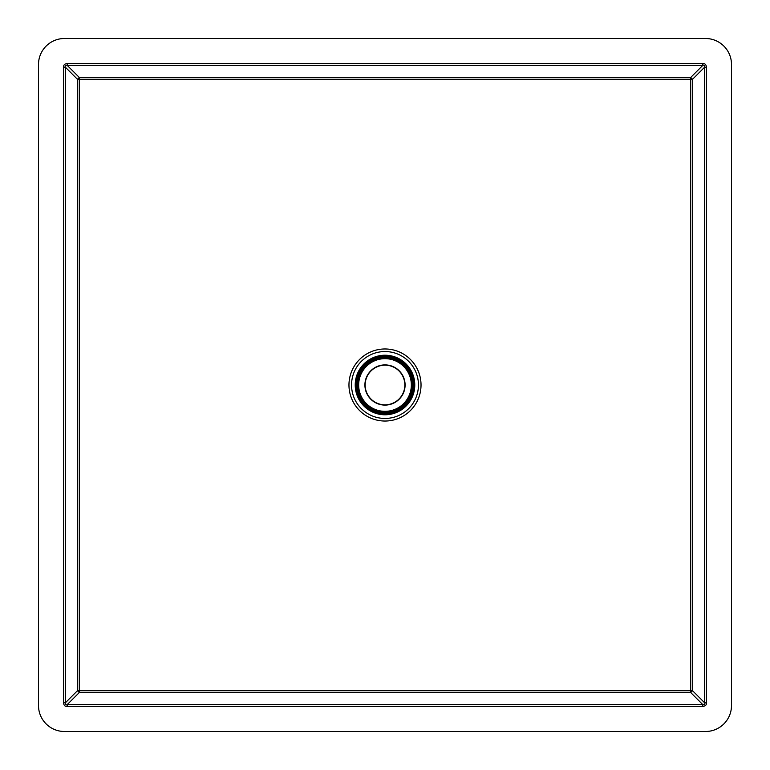 <?xml version="1.0" encoding="UTF-8"?>
<svg xmlns="http://www.w3.org/2000/svg" width="770" height="770" viewBox="0 0 770 770"><rect width="100%" height="100%" fill="white"/><g stroke="black" fill="none" stroke-linecap="round" stroke-linejoin="round"><path stroke-width="1.16" d="M64.487 38.5L705.513 38.5L64.487 38.5A25.988 25.988 0 0 0 38.5 64.487L38.5 705.513L38.5 64.487M705.513 731.5L64.487 731.5L705.513 731.5A25.988 25.988 0 0 0 731.5 705.513L731.5 64.487L731.5 705.513M731.5 64.487A25.988 25.988 0 0 0 705.513 38.5M38.5 705.513A25.988 25.988 0 0 0 64.487 731.5M67.192 706.456C65.026 706.581 63.814 705.368 63.544 702.808L63.544 67.192C63.419 65.026 64.632 63.814 67.192 63.544L702.808 63.544C704.974 63.419 706.186 64.632 706.456 67.192L706.456 702.808C706.687 704.858 705.464 706.071 702.808 706.456L67.192 706.456L67.192 704.627C65.575 705.233 64.969 704.627 65.373 702.808L63.544 702.808M706.456 67.192L704.627 67.192L692.538 79.291A5.198 1.328 -135 0 0 690.709 77.462L702.808 65.373C704.425 64.767 705.031 65.373 704.627 67.192L704.627 702.808C705.282 704.367 704.666 704.974 702.808 704.627L67.192 704.627L79.291 692.538A5.198 1.328 45 0 1 77.462 690.709L65.373 702.808L65.373 67.192C64.767 65.575 65.373 64.969 67.192 65.373L79.291 77.462A5.198 1.328 135 0 0 77.462 79.291L77.462 690.709L79.291 690.709L79.291 692.538L690.709 692.538L690.709 690.709L692.538 690.709L692.538 79.291L690.709 79.291L690.709 77.462L79.291 77.462L79.291 690.709L690.709 690.709L690.709 79.291L77.462 79.291L65.373 67.192L63.544 67.192M702.808 63.544L702.808 65.373L67.192 65.373L67.192 63.544M702.808 706.456L702.808 704.627L690.709 692.538A5.198 1.328 -45 0 0 692.538 690.709L704.627 702.808L706.456 702.808M388.465 356.067L386.694 356.029M385.857 355.99L385 355.981C380.024 356.26 380.024 356.26 385 355.981M414.019 385.202A29.019 29.019 0 0 0 370.543 359.831A29.019 29.019 0 0 0 370.38 410.064A29.019 29.019 0 0 0 414.019 385A29.019 29.019 0 0 0 370.543 359.831A29.019 29.019 0 0 0 370.38 410.064A29.019 29.019 0 0 0 414.019 385.202M358.146 384.798A26.854 26.854 0 0 0 384.904 411.854A26.854 26.854 0 0 0 411.854 385A26.854 26.854 0 0 0 385.096 358.146A26.854 26.854 0 0 0 358.146 384.798A26.854 26.854 0 0 0 384.904 411.854A26.854 26.854 0 0 0 411.854 385A26.854 26.854 0 0 0 385.096 358.146A26.854 26.854 0 0 0 358.146 384.798M405.097 385A20.097 20.097 0 0 1 374.952 402.402A20.097 20.097 0 0 1 374.952 367.598A20.097 20.097 0 0 1 405.097 385M404.837 385A19.837 19.837 0 0 0 375.086 367.819A19.837 19.837 0 0 0 375.077 402.181A19.837 19.837 0 0 0 404.837 385M388.119 356.067L387.272 355.548L387.724 356.106M381.805 355.798L387.464 355.548M384.634 355.981L387.753 355.548M386.887 349.022A36.026 36.026 0 0 0 352.891 401.353A36.026 36.026 0 0 0 415.213 404.625A36.026 36.026 0 0 0 386.887 349.022M386.752 351.592A33.447 33.447 0 0 0 351.563 384.124A33.447 33.447 0 0 0 385 418.447A33.447 33.447 0 0 0 418.437 385.876A33.447 33.447 0 0 0 386.752 351.592M383.441 414.741A29.789 29.789 0 0 0 411.055 370.562A29.789 29.789 0 0 0 359.744 369.215A29.789 29.789 0 0 0 383.441 414.741M413.5 385.192A28.5 28.5 0 0 0 370.919 360.225A28.5 28.5 0 0 0 370.582 409.582A28.5 28.5 0 0 0 413.5 385.192M412.374 384.846A27.374 27.374 0 0 1 371.448 408.783A27.374 27.374 0 0 1 371.188 361.371A27.374 27.374 0 0 1 412.374 384.846M358.666 384.808A26.334 26.334 0 0 0 397.994 407.908A26.334 26.334 0 0 0 398.34 362.295A26.334 26.334 0 0 0 358.666 384.808"/></g></svg>

